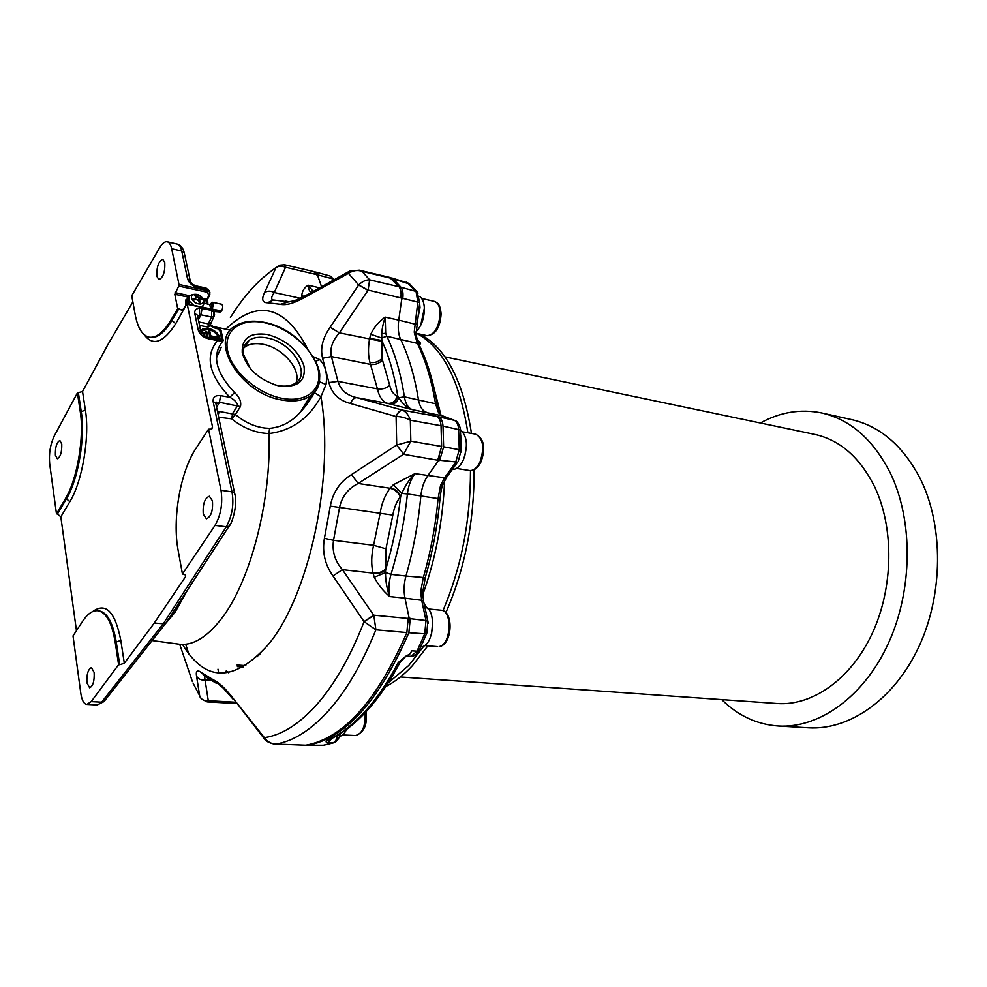 <?xml version="1.0" encoding="UTF-8"?>
<svg xmlns="http://www.w3.org/2000/svg" width="987" height="987" viewBox="0 0 987 987"><rect width="100%" height="100%" fill="white"/><g stroke="black" fill="none" stroke-linecap="round" stroke-linejoin="round"><path stroke-width="1.48" d="M207.06 292.201L207.097 289.561L197.597 287.501L196.623 286.02C192.86 284.91 190.651 283.01 189.997 280.308L187.542 278.827L181.744 251.031L171.676 248.724L178.98 284.478L207.332 290.61L209.725 292.066L209.836 294.545L208.948 295.175L207.06 292.201L178.709 286.094L178.98 284.478M760.36 422.991C780.162 412.11 800.531 408.754 821.492 412.936C850.263 419.426 873.211 439.474 890.323 473.069C913.37 520.544 912.864 590.177 888.263 643.623C863.662 697.13 818.902 728.492 778.373 726.013C756.832 724.458 737.955 715.661 721.731 699.61M808.119 727.777L808.649 727.814C849.425 730.294 894.284 699.475 918.823 646.867C943.35 594.334 943.671 525.849 920.415 479.003C903.154 445.865 880.059 426.026 851.115 419.5L822.22 413.097M187.777 299.184L187.185 303.971M188.246 298.099L189.664 304.489M188.653 297.482L187.234 298.148L186.333 304.292M185.815 299.912L185.655 305.328M211.724 307.66L211.008 308.178L211.773 304.058L211.724 307.66M210.169 324.76L214.796 327.425L215.425 328.35L209.997 325.537L210.256 324.846M208.491 338.788L207.406 337.184L222.47 340.157L217.572 340.577L208.491 338.788L205.641 337.875L205.654 336.629L207.406 337.184M197.474 316.025L201.003 314.841L202.051 308.438L211.613 310.436L214.154 312.423L214.537 314.495M197.622 316.741L197.264 315.038L194.797 313.582C194.365 310.411 195.895 308.623 199.374 308.215L199.67 314.73M187.814 589.523L174.921 612.495L166.84 622.057M313.224 356.689L319.578 359.515C325.451 365.424 327.598 373.752 326.031 384.523L320.948 396.651C308.906 418.488 291.584 430.788 268.957 433.552C255.682 433.083 243.258 428.185 231.674 418.846L218.682 417.217M55.395 455.192L57.295 458.733C60.478 457.018 61.971 452.108 61.749 444.014L59.862 440.51C56.678 442.213 55.186 447.111 55.395 455.192M86.93 682.881L89.644 687.779C93.037 686.088 94.53 680.968 94.135 672.443L91.446 667.594C88.053 669.272 86.548 674.368 86.93 682.881M203.273 514.141L206.382 518.804C211.082 516.818 213.093 510.834 212.427 500.841L209.355 496.251C204.654 498.213 202.619 504.184 203.273 514.141M223.21 340.614C211.489 354.654 215.277 371.963 234.561 392.555C239.52 397.058 241.482 401.734 240.446 406.582L235.375 414.503C244.455 422.165 254.264 426.68 264.8 428.062L269.574 428.37C281.603 427.26 291.942 421.77 300.591 411.875L300.591 411.875C306.007 406.027 310.609 399.55 314.409 392.444L314.902 391.506M156.896 276.409L158.932 279.629C163.213 277.594 165.174 271.881 164.792 262.493L162.769 259.31C158.488 261.345 156.526 267.045 156.896 276.409M200.706 331.385L202.421 329.177L208.664 328.363C215.622 330.472 219.447 334.248 220.138 339.701M319.332 380.772L319.344 380.76C320.059 375.048 319.122 369.2 316.531 363.228M438.475 417.785L438.586 416.785C441.164 418.044 442.645 421.141 443.015 426.113L443.619 446.815L439.634 460.547L403.51 454.316L358.195 483.494C348.177 488.479 341.958 496.473 339.54 507.454L333.532 540.308C331.928 551.227 334.889 561.011 342.415 569.659L373.839 615.469L364.092 621.674L332.977 575.952C324.908 564.539 322.058 551.992 324.415 538.322L330.287 506.121C332.952 492.242 340.022 481.73 351.508 474.587L396.712 445.038L396.095 416.539L350.484 403.498C338.948 400.537 331.768 393.566 328.918 382.574L322.601 358.269C320.096 348.411 322.613 338.072 330.151 327.252L358.676 284.984L368.102 290.079L369.632 279.852L399.044 286.761L389.581 277.384L359.305 270.179L349.805 271.067L348.423 273.374L305.464 296.964C294.632 303.169 286.267 305.612 280.37 304.292L267.465 302.775C262.357 302.713 261.382 299.345 264.541 292.633L275.879 267.896C259.458 278.667 244.307 295.199 230.415 317.481M202.051 331.311L203.112 330.263L208.652 329.535C214.734 331.361 218.139 334.655 218.867 339.442M201.558 333.446L203.297 329.954L208.849 329.226C215.154 331.163 218.546 334.581 219.04 339.479M305.785 745.222L275.213 744.05L305.785 745.222C343.254 738.51 376.948 700.967 406.878 632.581L375.899 629.805C362.106 663.782 346.363 690.703 328.683 710.554C311.028 729.998 293.521 741.163 276.163 744.025C271.524 744.087 267.6 741.965 264.417 737.659C281.764 735.216 299.295 724.1 317.024 704.311C334.766 684.077 350.459 656.528 364.092 621.674L375.899 629.805L373.839 615.469M279.839 386.053L277.15 385.473C258.1 379.181 246.454 368.151 242.234 352.384C241.716 338.122 250.155 332.163 267.551 334.519C286.144 339.787 298.284 350.249 303.959 365.881C306.019 380.994 297.975 387.718 279.839 386.053M274.596 384.733L278.334 385.621C284.959 386.768 290.425 386.114 294.743 383.635C312.2 374.579 292.164 342.082 266.983 337.924C259.63 336.518 253.647 337.32 249.045 340.355C244.566 343.587 242.753 348.312 243.579 354.518L250.34 368.595M296.026 382.783C301.64 369.718 282.652 347.646 263.035 344.266C255.756 342.896 249.847 343.71 245.282 346.733L243.801 347.93M437.833 459.967L441.633 446.457L441.041 425.742C440.671 420.758 439.19 417.637 436.612 416.378L426.15 412.184C422.202 410.592 419.623 406.36 418.426 399.501C414.552 375.911 408.606 355.813 400.574 339.183C398.304 334.186 397.699 327.832 398.748 320.133L385.201 317.135L385.67 333.248L386.805 336.246C394.849 352.964 400.722 373.16 404.399 396.848L398.847 397.749L397.761 395.997C394.294 374.517 388.977 355.999 381.784 340.453L381.981 358.38L389.717 385.312C391.086 391.185 393.628 394.701 397.305 395.873L397.761 395.997C396.095 401.339 392.851 403.831 388.039 403.486L387.595 403.362C382.598 401.697 379.205 396.86 377.416 388.89L369.965 362.476C368.163 356.085 368.003 348.325 369.471 339.207L370.742 334.285C374.196 327.042 379.02 321.33 385.201 317.135C383.166 323.304 382.006 328.844 381.735 333.754L381.784 340.453L369.632 338.356M329.695 739.46L327.832 740.016C340.059 734.55 352.186 725.322 364.215 712.355C376.244 699.289 387.509 682.844 397.995 663.017L405.447 656.515M419.635 303.317L420.018 307.66L416.822 323.304M329.461 739.596L327.795 742.927C325.661 742.335 325.525 741.434 327.376 740.238L327.832 740.016M385.732 686.557C394.812 681.992 403.72 674.997 412.455 665.596L427.852 645.831M445.89 612.68C464.902 568.87 474.315 521.222 474.118 469.738M471.478 433.429C463.199 380.933 446.001 347.831 419.87 334.112M346.536 729.43C344.549 733.649 342.205 735.969 339.491 736.388M424.842 606.931C436.599 608.856 434.206 644.585 422.14 646.719L420.783 646.929M460.485 430.727L460.448 430.011C467.209 436.032 468.196 445.964 463.397 459.819C460.263 466.345 456.586 469.565 452.354 469.479M419.463 296.433C422.535 298.321 424.188 302.478 424.398 308.906C424.114 318.764 421.338 326.352 416.082 331.669M189.344 303.564L190.183 304.601M200.571 304.021C203.458 303.342 204.087 301.516 202.471 298.567C200.238 295.705 197.499 294.311 194.217 294.397C191.318 295.064 190.664 296.877 192.28 299.838C194.525 302.725 197.289 304.119 200.571 304.021M194.353 299.949L195.845 296.877L194.464 295.323L195.771 295.175L195.623 296.606M195.401 298.765L197.153 296.717L195.771 295.175M197.153 296.717L199.275 297.79L197.893 300.073M198.103 300.307L201.04 297.84L199.275 297.79M201.04 297.84L201.854 299.073L199.682 299.135L198.843 301.664M195.352 298.271L193.23 298.802L194.044 300.036L196.166 299.505L198.288 300.579L199.337 302.713L200.632 302.553L199.596 300.418M444.952 356.875L814.46 434.342C839.838 439.832 859.924 457.376 874.729 486.998C894.259 528.082 893.482 587.746 872.237 633.444C850.967 679.204 812.412 706.038 777.398 703.534L776.929 703.509M424.163 603.81L427.013 607.992M418.463 343.34C420.672 343.71 420.339 342.748 417.439 340.478M417.341 340.12C421.116 343.143 421.572 344.426 418.722 343.932M460.732 435.575L461.077 452.12M425.841 611.57L428.21 623.216M427.383 631.655L422.658 642.821M416.181 334.198L414.256 331.977L417.834 301.948L416.033 291.399L406.644 282.134M416.181 334.285L414.306 332.681L417.316 343.353L386.805 336.246L381.648 337.998L370.742 334.285M440.658 414.343L438.512 412.64L435.415 403.128C431.467 379.773 425.434 359.848 417.316 343.353L418.846 344.216C427.1 360.823 433.231 380.797 437.204 404.115L404.399 396.848C405.509 403.708 408.112 407.964 412.221 409.617L388.039 403.486M440.671 414.355L438.796 413.022M442.929 484.173L440.584 485.271L444.606 477.819L455.661 462.422L459.263 449.702L458.622 429.185C458.252 424.484 456.833 421.535 454.353 420.339L442.805 415.959L412.221 409.617C406.718 407.458 402.264 403.498 398.847 397.749C396.996 402.289 394.245 404.436 390.556 404.189M442.892 484.247L440.584 485.271L438.092 498.595L420.869 495.967C421.708 487.886 424.028 481.125 427.84 475.672L438.635 460.423M422.658 592.274L420.758 591.262L423.275 577.814C430.591 552.301 435.538 525.898 438.092 498.595L439.992 499.015C437.463 526.108 432.553 552.313 425.261 577.642L405.953 576.063C413.294 550.265 418.266 523.566 420.869 495.967L407.421 493.969C404.707 520.112 399.241 546.909 391.025 574.372C388.742 582.145 388.298 589.547 389.705 596.58C383.067 590.892 377.922 584.44 374.27 577.247L373.012 573.126C371.112 564.539 371.309 555.274 373.592 545.305L380.18 513.08C381.562 503.654 384.844 495.375 390.05 488.257L393.369 484.74L414.959 473.649C410.728 479.559 408.211 486.344 407.421 493.969L401.869 493.414L400.66 496.436C398.81 491.921 395.405 489.034 390.445 487.751M422.51 592.459L420.758 591.262L420.746 592.04L422.646 592.558L423.546 601.083L421.683 600.281L420.746 592.04M400.833 661.105L398.452 662.215M400.525 661.561L397.995 663.017M327.376 740.238L329.35 739.621M258.804 655.171L260.112 653.85M218.707 673.085L217.967 669.161M243.493 667.064L237.411 666.632M245.837 665.633L237.09 665.016M416.132 333.655L414.256 331.977M390.568 277.803L393.11 278.79L400.944 287.242C402.758 289.685 403.375 293.386 402.795 298.37L401.055 296.445M440.831 414.528L440.029 413.578M443.138 483.667L440.844 484.58M408.655 622.303L410.234 618.701L408.877 632.729C378.946 701.054 345.228 738.56 307.71 745.259L306.266 745.136M224.505 673.196L225.641 671.74L227.849 671.752M314.742 272.005L315.766 272.079L318.357 275.25L316.568 274.818L313.817 271.585L284.589 264.763L285.465 267.218C281.801 265.491 278.605 265.713 275.879 267.896L279.506 265.207L284.589 264.763M304.391 296.347L301.726 295.767C302.133 291.079 304.28 287.562 308.178 285.218L313.101 291.264M319.245 287.735L308.178 285.218C308.512 288.735 309.424 291.177 310.917 292.534M447.259 476.499L444.606 477.819L414.959 473.649C410.16 478.066 404.534 486.714 401.869 493.414L393.369 484.74M439.634 460.547L439.696 456.487M373.135 573.694C378.206 573.965 382.376 572.67 385.633 569.807C392.703 546.119 397.699 521.667 400.66 496.436L400.253 496.942C396.577 501.68 394.097 507.737 392.838 515.115L385.966 548.821L385.547 572.571C385.337 579.825 387.089 590.115 389.705 596.58L405.003 598.171C403.56 591.028 403.88 583.662 405.953 576.063L391.025 574.372L385.547 572.571L374.27 577.247M226.307 670.728L228.318 672.739M203.408 335.309L202.841 332.607L203.927 332.829L204.617 336.111M206.9 337.06L205.715 331.521L206.801 331.731L207.986 337.295M210.145 337.714L208.59 330.423L209.663 330.645L210.774 335.864L217.226 337.147L217.411 338.01L210.959 336.727L211.218 337.936M321.454 286.477L317.481 275.028M301.997 297.618L301.726 295.767M402.745 298.753L400.895 297.926C401.475 292.929 400.858 289.203 399.044 286.761M416.637 324.538L398.748 320.133L401.808 298.555M437.389 416.477L438.388 416.699M406.878 632.581L408.162 618.109L410.16 618.343M409.173 618.207L405.003 598.171L421.683 600.281L426.002 620.539L427.877 621.292L426.717 633.42L424.731 633.814L426.002 620.539L410.234 618.701M202.841 332.607L203.112 335.074M205.715 331.521L206.628 336.986M208.59 330.423L209.873 337.665M217.411 338.01L211.033 337.085M316.482 274.571L285.465 267.218M275.854 267.946C278.605 265.774 281.813 265.589 285.49 267.378L274.275 292.534C271.388 296.556 270.919 299.049 272.856 300.011M267.465 302.775L273.461 300.023L288.451 301.825L294.385 300.825L305.822 295.532M391.222 278.297L361.982 271.351L369.632 279.852C365.832 279.802 362.18 281.505 358.676 284.984L348.423 273.374C353.013 270.426 357.541 269.747 361.982 271.351L359.305 270.179M400.895 297.926L368.102 290.079M358.614 285.07L368.015 290.351L339.368 332.866C332.335 340.799 329.683 348.707 331.422 356.603L337.961 381.377C340.515 390.038 346.819 395.466 356.862 397.675L402.696 410.197C400.179 410.296 397.971 412.406 396.095 416.539C400.833 416.477 405.571 417.711 410.333 420.215C408.815 415.391 406.262 412.048 402.696 410.197M441.041 425.742L410.333 420.215L410.839 441.201L403.695 454.119L396.712 445.038L410.839 441.201L441.633 446.457M396.614 445.1L403.695 454.119M275.213 744.05L275.213 744.05C274.855 744.531 266.256 742.372 264.713 739.251L264.343 737.585L264.331 738.955M204.482 676.12L208.294 700.807C204.346 701.152 201.508 699.734 199.769 696.563L196.561 676.206C195.648 670.543 197.388 669.433 201.804 672.863L213.488 679.907C219.102 682.486 225.764 688.778 233.475 698.784L264.343 737.585M236.362 703.509L207.147 701.893L208.294 700.807M207.147 701.893L201.348 698.944L193.008 683.004M188.887 654.122L185.667 644.227M300.517 298.345L274.275 292.534C270.611 290.696 267.366 290.721 264.541 292.633M348.793 271.598L306.661 295.027L305.464 296.964M348.337 273.424L349.25 271.252M381.624 341.317L339.368 332.866L330.151 327.252M397.305 395.873C395.651 401.203 392.407 403.708 387.595 403.362L356.862 397.675C354.333 397.564 352.199 399.513 350.484 403.498M395.997 416.514C397.823 412.319 399.994 410.197 402.499 410.123L436.612 416.378M400.253 496.942C398.403 492.427 394.997 489.527 390.05 488.257L358.195 483.494L351.508 474.587M385.498 569.228C382.24 572.09 378.07 573.398 373.012 573.126L342.415 569.659L332.977 575.952M364.03 621.576L373.74 615.197L408.248 618.491M264.134 738.547L233.475 698.784M210.589 680.327L205.432 679.994C201.434 680.462 198.473 679.204 196.561 676.206M199.769 696.526C201.508 699.697 204.383 701.078 208.368 700.696L235.375 702.213M179.696 644.277L192.366 681.511M326.031 384.523L319.208 381.673M319.578 359.515L315.729 361.39M217.399 411.11L235.375 414.503L231.674 418.846L232.673 413.38L237.719 405.435C236.905 402.289 234.277 399.575 229.823 397.267C208.788 374.776 204.704 355.875 217.572 340.577L222.593 341.218M182.521 644.412C205.173 682.301 233.611 682.535 267.835 645.116C308.586 597.406 334.951 477.239 320.948 396.651L314.409 392.69L315.1 391.37M240.446 406.582L219.459 402.277L220.557 395.639L229.823 397.267L234.561 392.555M174.921 612.495L172.898 612.433M216.264 328.511L217.177 327.906L217.806 328.831L215.425 328.35M221.446 332.335L217.806 328.831M222.988 339.38L221.347 337.616L219.805 330.546M221.952 340.059L221.347 337.616M190.405 281.628L184.174 252.536L181.744 251.031C180.917 247.058 179.449 244.751 177.315 244.11L167.222 241.766C164.792 241.359 162.3 243.308 159.758 247.589L131.74 295.779L135.182 314.656C137.724 328.029 142.387 335.531 149.16 337.159C156.106 338.208 163.336 332.57 170.85 320.232L171.935 320.454L178.795 308.869L182.484 310.189L186.888 303.91L175.723 323.711C163.349 342.847 152.812 346.486 144.127 334.63M215.857 403.72L219.459 402.277L216.597 407.273M230.144 524.529L229.009 526.256L226.294 526.799C232.241 515.621 234.141 503.975 231.97 491.834L213.143 401.573L215.684 402.93L216.178 402.054L216.054 403.745M115.158 641.945L118.6 664.67L119.711 664.744L116.256 642.019L115.158 641.945C111.827 622.328 105.954 611.915 97.54 610.706C92.445 610.435 87.473 613.963 82.624 621.292L73.026 635.924L80.823 693.417C81.859 700.326 83.87 703.99 86.856 704.422L97.096 704.952L103.993 701.597L105.251 700.017M209.997 325.537L208.023 327.116L208.282 323.884L210.465 323.502L210.996 322.416M198.72 321.947L208.282 323.884L211.65 317.037L213.834 316.654L214.364 315.532M198.288 319.899L201.003 314.841L211.65 317.037L211.613 310.436L210.749 309.227M60.836 516.843L57.468 513.98L66.45 498.805L65.438 498.669L56.469 513.857L49.683 463.828C48.782 453.712 50.3 444.434 54.248 435.995L77.418 392.888L82.538 391.531L85.4 410.148C89.916 436.896 82.254 481.755 69.855 501.692L60.836 516.843L76.468 630.681M77.418 392.888L80.231 411.456L81.242 411.616L78.417 393.048M171.676 248.724C170.788 244.616 169.308 242.308 167.222 241.766M170.85 320.232L177.697 308.635L174.798 294.274L178.709 286.094M177.697 308.635L178.795 308.869M214.13 312.398L213.784 310.757L211.391 309.363L187.234 304.317M194.797 313.582L198.202 329.929L200.694 331.361L201.089 332.693M216.03 404.584L234.573 493.081L231.97 491.834L221.014 490.317C222.889 503.382 220.891 515.066 215.018 525.392L182.435 573.978L178.166 550.549C172.083 518.94 180.325 471.65 196.105 448.172L208.541 429.222L221.014 490.317M211.008 429.382L212.538 427.063L211.773 429.086L208.541 429.222M86.856 704.422L91.199 701.609L101.624 702.164L163.287 623.796L165.73 623.278L167.062 621.403M215.018 525.392L226.294 526.799L163.287 623.796L154.293 623.031L185.593 576.605L185.618 575.002L182.435 573.978M91.199 701.609L118.6 664.67M65.438 498.669C77.196 479.633 84.475 436.945 80.231 411.456M57.468 513.98L56.469 513.857M207.739 298.777L206.69 301.023L203.754 300.406M132.85 301.899L107.632 345.055L82.538 391.531M212.538 427.063L187.246 304.341M154.293 623.031L124.325 663.227L119.711 664.744M213.994 311.102L221.594 311.028L220.237 312.015L214.13 311.522M212.119 302.232L221.68 304.255C223.013 305.538 222.988 307.796 221.594 311.028L212.02 309.03C213.402 305.773 213.439 303.515 212.119 302.232L209.824 304.761L210.712 308.894M204.149 302.997L209.824 304.761M187.542 278.827C188.961 283.047 192.317 285.934 197.597 287.501M205.567 336.592L200.694 331.361L197.659 316.074M152.109 640.575L177.993 644.042C192.033 646.325 206.493 637.898 221.384 618.775C250.155 582.059 271.573 500.717 268.957 433.552L269.574 428.37M282.516 400.105C240.68 394.319 207.282 339.442 236.09 325.55C243.764 321.145 253.227 320.096 264.467 322.391C303.86 329.35 336.185 378.823 310.362 395.861C303.33 400.611 294.052 402.03 282.516 400.105M319.344 380.76C318.517 387.138 315.519 392.172 310.362 395.861L300.591 411.875L314.409 392.69M282.8 398.464C307.327 402.943 323.267 388.52 317.925 368.595C312.916 348.719 288.488 327.635 264.75 322.774C240.951 317.617 223.062 330.46 227.689 351.088C231.957 371.643 258.335 394.294 282.8 398.464M226.393 328.609C257.804 298.901 284.861 305.612 307.586 348.756M216.387 358.022L221.298 347.177M382.438 359.811C379.415 363.463 375.467 364.993 370.581 364.425L331.422 356.603L322.601 358.269M381.981 358.38C378.872 361.723 374.863 363.093 369.965 362.476M381.735 333.754L385.67 333.248M387.99 683.115L408.791 665.448L423.966 645.942M331.805 738.449L327.795 742.927L332.841 742.94C335.136 742.039 336.838 739.436 337.949 735.118M419.438 649.779L417.02 651.173L411.863 650.877L409.79 654.06L406.076 656.084L411.11 656.293L417.02 651.173L424.731 633.814L408.877 632.729M442.966 610.682C461.287 567.624 470.466 520.926 470.491 470.602M467.863 432.787C459.708 380.513 442.707 347.412 416.859 333.458M424.373 308.129L420.709 325.315M441.09 610.225C453.909 610.83 452.527 644.005 439.881 646.485L439.536 646.485C451.158 644.4 452.589 610.262 441.09 610.225L428.087 608.917M475.561 434.157C484.062 438.586 485.9 447.777 481.064 461.731C478.127 467.875 474.278 470.799 469.504 470.528C473.526 470.861 477.042 467.961 480.04 461.817C484.703 447.518 483.211 438.29 475.561 434.157L462.693 431.862M434.428 301.43L437.648 303.28C437.994 303.91 440.103 304.391 441.127 313.706C440.251 327.45 435.588 334.778 427.161 335.691C434.675 334.741 439.018 327.24 440.177 313.212C439.881 306.464 437.969 302.54 434.428 301.43L421.683 298.469M188.85 297.272L189.01 303.095L190.244 304.613M202.347 307.142L203.112 305.699M201.101 306.883L202.606 306.241C204.63 302.182 204.728 299.678 202.89 298.74C199.954 294.262 195.722 293.164 190.183 295.446C188.357 296.89 188.258 298.962 189.874 301.652L193.945 305.39M202.088 307.093L204.062 303.614M365.967 711.898C367.645 724.409 364.215 732.28 355.69 735.549C362.439 733.649 365.585 726.062 365.128 712.774M466.469 446.149L464.766 456.191M432.725 621.884L431.59 633.654M422.732 594.853C435.588 558.938 442.879 520.865 444.606 480.632M440.77 414.404L430.542 374.653M409.852 284.17L393.11 278.79M418.044 293.077L416.033 291.399L400.944 287.242M419.463 345.462L418.846 344.216C417.735 342.44 416.835 338.886 416.119 333.557L419.734 302.627L402.795 298.37M437.364 405.102L439.906 413.343M455.204 420.659L454.662 420.425C458.375 420.672 461.151 430.085 460.448 430.011L443.015 426.113M461.126 450.973L459.263 449.702L443.619 446.815M439.968 499.188L439.992 499.015C441.349 487.96 441.214 490.144 442.632 484.962L446.519 477.498L457.598 462.126L439.832 460.275M425.397 577.136L422.658 592.558M410.9 656.281L411.11 656.293C414.318 656.281 416.946 654.418 418.994 650.704L427.05 632.593M340.133 734.168L337.986 735.093M334.42 742.532L323.44 745.247L307.71 745.259M323.946 745.173L333.446 742.878C336.74 741.718 338.923 739.004 339.997 734.723L340.231 733.723M333.914 279.555L330.04 276.002M419.697 302.886L417.156 291.967L409.037 283.392L391.666 277.927M443.336 416.132L454.662 420.425L438.586 416.785M458.289 461.139L461.114 450.43L460.448 430.011M423.756 601.996L428.062 622.168M322.613 745.296L307.315 745.296M333.001 280.049L332.545 278.815L318.283 275.015M389.717 385.312C386.472 388.31 382.376 389.495 377.416 388.89L337.961 381.377L328.918 382.574M392.838 515.115L330.287 506.121M385.966 548.821L373.592 545.305L333.532 540.308L324.415 538.322M280.37 304.292L288.685 301.849M233.314 699.487L223.309 688.124L213.488 679.907M216.56 683.436L204.963 676.391L201.804 672.863M218.213 415.021L219.151 411.665M230.514 330.151L212.082 326.327M177.302 244.11C180.572 244.887 182.854 247.7 184.174 252.536L184.544 254.288M209.886 292.411L209.491 290.992L206.11 288.081L196.635 286.033M234.906 494.66L234.573 493.081C238.262 504.962 231.476 525.01 229.009 526.256L165.902 623.167M208.023 327.116L199.436 325.377M202.051 308.438L199.374 308.215M198.202 329.929C199.127 333.248 201.607 335.901 205.641 337.875M220.557 395.639C215.265 395.17 212.797 397.144 213.143 401.573M202.754 298.543L206.851 299.419L208.948 295.175M175.069 292.658L189.763 295.779M207.233 301.319L207.517 299.332M207.369 301.8L206.69 301.023L207.356 304.144M181.003 309.893L182.484 310.189M92.568 611.644C105.745 601.996 115.171 611.607 120.821 640.44L124.325 663.227M185.593 576.605L185.235 574.631M188.862 297.247L174.798 294.274M149.16 337.159L150.234 337.369C157.18 338.418 164.422 332.779 171.935 320.454L175.723 323.711M69.855 501.692L66.45 498.805C78.22 479.768 85.499 437.093 81.242 411.616L85.4 410.148M120.821 640.44L116.256 642.019C112.913 622.415 107.04 612.002 98.614 610.793L97.54 610.706M275.854 385.078L277.15 385.473M243.579 354.518L242.234 352.384M245.282 346.733L249.045 340.355M406.027 656.071L399.994 662.524C389.458 682.325 378.095 698.796 365.893 711.948C353.679 725.013 341.28 734.34 328.696 739.917L329.559 739.547M437.673 646.658L424.57 645.56M469.504 470.528L456.549 468.418M427.161 335.691L416.218 333.322M189.985 304.564L189.023 303.33M400.389 676.971L777.398 703.534M199.399 299.604L198.535 301.035M195.808 298.086L194.76 299.838M188.973 303.256L187.875 299.456M355.69 735.549L342.6 734.957M258.138 655.479L257.015 656.873M315.766 272.079L330.114 276.015L334.025 279.494M289.277 301.874L285.379 301.023M276.311 267.292L268.415 273.189M319.307 381.019C320.047 374.529 320.207 372.42 316.691 363.598M214.808 327.425L217.177 327.906C219.953 329.152 221.31 330.312 221.236 331.373L222.778 338.43M165.73 623.278L103.993 701.597L97.207 704.952M207.912 304.304L207.578 299.295L209.688 295.051L209.725 292.066L206.11 288.081M210.034 325.463L213.834 316.654L213.784 310.757L211.132 308.98L186.888 303.91M778.373 726.013L808.649 727.814"/></g></svg>
